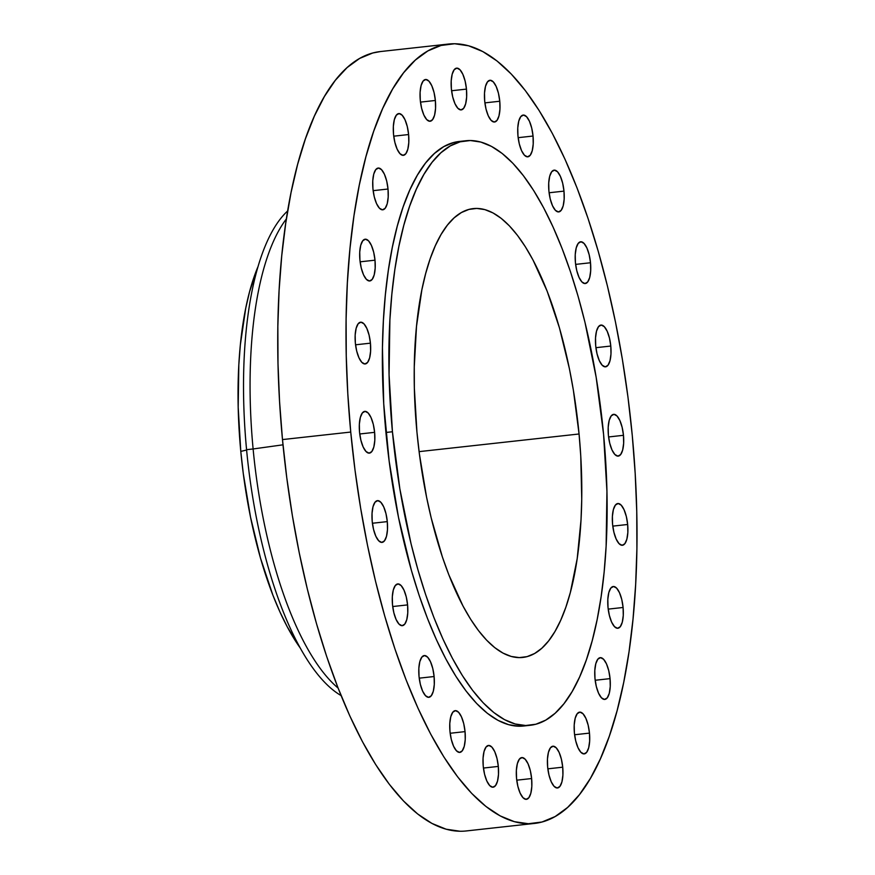 <?xml version="1.0" encoding="UTF-8"?>
<svg xmlns="http://www.w3.org/2000/svg" width="875" height="875" viewBox="0 0 875 875"><rect width="100%" height="100%" fill="white"/><g stroke="black" fill="none" stroke-linecap="round" stroke-linejoin="round"><path stroke-width="1.31" d="M435.367 100.472L420.481 102.112L435.367 100.472L434.033 92.466L431.758 85.662L428.892 81.112L425.852 79.483L423.117 81.036L421.094 85.542L420.098 92.302L420.284 100.286A21 7.492 -96.3 0 1 425.523 79.505A21 7.492 -96.3 0 1 435.367 100.472A21 7.492 -96.3 0 1 430.128 121.253A21 7.492 -96.3 0 1 420.284 100.286L421.619 108.292L423.894 115.084L426.759 119.645L429.8 121.264L432.534 119.711L434.558 115.216L435.553 108.456L435.367 100.472M408.614 134.542L393.728 136.183L408.614 134.542L407.28 126.547L405.005 119.744L402.139 115.194L399.098 113.564L396.364 115.117L394.341 119.623L393.345 126.383L393.531 134.367A21 7.492 -96.3 0 1 398.77 113.575A21 7.492 -96.3 0 1 408.614 134.542A21 7.492 -96.3 0 1 403.375 155.334A21 7.492 -96.3 0 1 393.531 134.367L394.866 142.362L397.141 149.166L400.017 153.727L403.047 155.345L405.781 153.792L407.805 149.297L408.8 142.537L408.614 134.542M388.019 189.022L373.144 190.662L388.019 189.022L386.695 181.016L384.42 174.223L381.544 169.662L378.503 168.033L375.769 169.597L373.756 174.092L372.761 180.852L372.947 188.836A21 7.492 -96.3 0 1 378.186 168.055A21 7.492 -96.3 0 1 388.019 189.022A21 7.492 -96.3 0 1 382.791 209.803A21 7.492 -96.3 0 1 372.947 188.836L374.27 196.842L376.545 203.634L379.422 208.195L382.463 209.825L385.197 208.272L387.209 203.766L388.205 197.006L388.019 189.022M375.003 260.181L360.117 261.822L375.003 260.181L373.669 252.175L371.394 245.383L368.517 240.822L365.488 239.192L362.753 240.756L360.73 245.252L359.734 252.011L359.92 259.995A21 7.492 -96.3 0 1 365.159 239.214A21 7.492 -96.3 0 1 375.003 260.181A21 7.492 -96.3 0 1 369.764 280.962A21 7.492 -96.3 0 1 359.92 259.995L361.244 268.002L363.519 274.794L366.395 279.355L369.436 280.984L372.17 279.42L374.183 274.925L375.178 268.166L375.003 260.181M370.431 343.164L355.545 344.805L370.431 343.164L369.097 335.169L366.822 328.366L363.945 323.816L360.916 322.186L358.181 323.739L356.158 328.245L355.163 335.005L355.348 342.989A21 7.492 -96.3 0 1 360.588 322.208A21 7.492 -96.3 0 1 370.431 343.164A21 7.492 -96.3 0 1 365.192 363.956A21 7.492 -96.3 0 1 355.348 342.989L356.683 350.995L358.958 357.788L361.823 362.348L364.864 363.967L367.598 362.414L369.622 357.919L370.606 351.159L370.431 343.164M374.62 432.337L359.745 433.978L374.62 432.337L373.297 424.331L371.022 417.539L368.145 412.978L365.105 411.359L362.37 412.912L360.358 417.408L359.363 424.167L359.538 432.163A21 7.492 -96.3 0 1 364.777 411.37A21 7.492 -96.3 0 1 374.62 432.337A21 7.492 -96.3 0 1 369.381 453.13A21 7.492 -96.3 0 1 359.538 432.163L360.872 440.158L363.147 446.961L366.023 451.511L369.053 453.141L371.798 451.587L373.811 447.081L374.806 440.322L374.62 432.337M387.297 521.609L372.411 523.25L387.297 521.609L385.962 513.603L383.688 506.811L380.822 502.25L377.781 500.631L375.047 502.184L373.023 506.68L372.039 513.439L372.214 521.434A21 7.492 -96.3 0 1 377.453 500.642A21 7.492 -96.3 0 1 387.297 521.609A21 7.492 -96.3 0 1 382.058 542.391A21 7.492 -96.3 0 1 372.214 521.434L373.548 529.43L375.823 536.233L378.7 540.783L381.73 542.413L384.464 540.859L386.488 536.353L387.483 529.594L387.297 521.609M407.586 604.898L392.7 606.539L407.586 604.898L406.252 596.892L403.977 590.1L401.111 585.539L398.07 583.92L395.336 585.473L393.312 589.969L392.317 596.728L392.503 604.712A21 7.492 -96.3 0 1 397.742 583.931A21 7.492 -96.3 0 1 407.586 604.898A21 7.492 -96.3 0 1 402.347 625.68A21 7.492 -96.3 0 1 392.503 604.712L393.837 612.719L396.113 619.522L398.989 624.072L402.019 625.702L404.753 624.148L406.777 619.642L407.772 612.883L407.586 604.898M434.109 676.528L419.223 678.169L434.109 676.528L432.775 668.522L430.5 661.73L427.623 657.169L424.594 655.55L421.859 657.103L419.836 661.598L418.841 668.358L419.027 676.353A21 7.492 -96.3 0 1 424.266 655.561A21 7.492 -96.3 0 1 434.109 676.528A21 7.492 -96.3 0 1 428.87 697.309A21 7.492 -96.3 0 1 419.027 676.353L420.35 684.348L422.636 691.152L425.502 695.702L428.542 697.331L431.277 695.778L433.3 691.272L434.284 684.513L434.109 676.528M465.052 731.62L450.177 733.261L465.052 731.62L463.728 723.614L461.453 716.822L458.577 712.261L455.536 710.642L452.802 712.195L450.789 716.691L449.794 723.45L449.969 731.434A21 7.492 -96.3 0 1 455.208 710.653A21 7.492 -96.3 0 1 465.052 731.62A21 7.492 -96.3 0 1 459.812 752.402A21 7.492 -96.3 0 1 449.969 731.434L451.303 739.441L453.578 746.244L456.455 750.794L459.484 752.423L462.219 750.87L464.242 746.364L465.238 739.605L465.052 731.62M498.312 766.413L483.438 768.053L498.312 766.413L496.989 758.417L494.714 751.614L491.838 747.053L488.797 745.434L486.062 746.988L484.05 751.494L483.055 758.242L483.241 766.237A21 7.492 -96.3 0 1 488.48 745.445A21 7.492 -96.3 0 1 498.312 766.413A21 7.492 -96.3 0 1 493.073 787.205A21 7.492 -96.3 0 1 483.241 766.237L484.564 774.233L486.839 781.036L489.716 785.597L492.756 787.216L495.491 785.663L497.503 781.167L498.498 774.408L498.312 766.413M531.628 778.542L516.753 780.183L531.628 778.542L530.305 770.547L528.03 763.744L525.153 759.194L522.113 757.564L519.378 759.117L517.366 763.623L516.37 770.383L516.545 778.367A21 7.492 -96.3 0 1 521.784 757.586A21 7.492 -96.3 0 1 531.628 778.542A21 7.492 -96.3 0 1 526.389 799.334A21 7.492 -96.3 0 1 516.545 778.367L517.88 786.373L520.155 793.166L523.031 797.727L526.061 799.345L528.795 797.792L530.819 793.297L531.814 786.538L531.628 778.542M562.723 767.189L547.837 768.83L562.723 767.189L561.389 759.183L559.114 752.391L556.237 747.83L553.208 746.2L550.473 747.764L548.45 752.259L547.455 759.019L547.641 767.003A21 7.492 -96.3 0 1 552.88 746.222A21 7.492 -96.3 0 1 562.723 767.189A21 7.492 -96.3 0 1 557.484 787.97A21 7.492 -96.3 0 1 547.641 767.003L548.975 775.009L551.25 781.802L554.116 786.363L557.156 787.992L559.891 786.428L561.914 781.933L562.898 775.173L562.723 767.189M589.477 733.108L574.591 734.748L589.477 733.108L588.142 725.102L585.867 718.309L582.991 713.748L579.961 712.13L577.227 713.683L575.203 718.178L574.208 724.938L574.394 732.922A21 7.492 -96.3 0 1 579.633 712.141A21 7.492 -96.3 0 1 589.477 733.108A21 7.492 -96.3 0 1 584.237 753.889A21 7.492 -96.3 0 1 574.394 732.922L575.728 740.928L578.003 747.731L580.869 752.281L583.909 753.911L586.644 752.358L588.667 747.852L589.652 741.092L589.477 733.108M610.061 678.628L595.186 680.269L610.061 678.628L608.737 670.633L606.462 663.83L603.586 659.28L600.545 657.65L597.811 659.203L595.798 663.709L594.803 670.469L594.978 678.453A21 7.492 -96.3 0 1 600.217 657.672A21 7.492 -96.3 0 1 610.061 678.628A21 7.492 -96.3 0 1 604.822 699.42A21 7.492 -96.3 0 1 594.978 678.453L596.312 686.459L598.587 693.252L601.464 697.812L604.494 699.431L607.239 697.878L609.252 693.383L610.247 686.623L610.061 678.628M623.087 607.48L608.213 609.12L623.087 607.48L621.764 599.473L619.478 592.681L616.612 588.12L613.572 586.491L610.837 588.055L608.814 592.55L607.83 599.309L608.005 607.294A21 7.492 -96.3 0 1 613.244 586.513A21 7.492 -96.3 0 1 623.087 607.48A21 7.492 -96.3 0 1 617.848 628.261A21 7.492 -96.3 0 1 608.005 607.294L609.339 615.3L611.614 622.092L614.491 626.653L617.52 628.283L620.255 626.719L622.278 622.223L623.273 615.464L623.087 607.48M466.463 89.108L451.577 90.748L466.463 89.108L465.128 81.102L462.853 74.309L459.977 69.748L456.947 68.119L454.212 69.683L452.189 74.178L451.194 80.938L451.38 88.922A21 7.492 -96.3 0 1 456.619 68.141A21 7.492 -96.3 0 1 466.463 89.108A21 7.492 -96.3 0 1 461.223 109.889A21 7.492 -96.3 0 1 451.38 88.922L452.703 96.928L454.978 103.72L457.855 108.281L460.895 109.911L463.63 108.358L465.642 103.852L466.637 97.092L466.463 89.108M499.767 101.237L484.892 102.878L499.767 101.237L498.444 93.231L496.169 86.439L493.292 81.878L490.252 80.259L487.517 81.812L485.505 86.308L484.509 93.067L484.695 101.062A21 7.492 -96.3 0 1 489.923 80.27A21 7.492 -96.3 0 1 499.767 101.237A21 7.492 -96.3 0 1 494.528 122.019A21 7.492 -96.3 0 1 484.695 101.062L486.019 109.058L488.294 115.861L491.17 120.411L494.211 122.041L496.945 120.487L498.958 115.981L499.953 109.222L499.767 101.237M533.039 136.03L518.153 137.67L533.039 136.03L531.705 128.034L529.43 121.231L526.553 116.681L523.523 115.052L520.789 116.605L518.766 121.111L517.77 127.87L517.956 135.855A21 7.492 -96.3 0 1 523.195 115.073A21 7.492 -96.3 0 1 533.039 136.03A21 7.492 -96.3 0 1 527.8 156.822A21 7.492 -96.3 0 1 517.956 135.855L519.28 143.861L521.555 150.653L524.431 155.214L527.472 156.833L530.206 155.28L532.219 150.784L533.214 144.025L533.039 136.03M563.981 191.122L549.106 192.763L563.981 191.122L562.647 183.127L560.372 176.323L557.506 171.762L554.466 170.144L551.731 171.697L549.708 176.203L548.723 182.952L548.898 190.947A21 7.492 -96.3 0 1 554.137 170.155A21 7.492 -96.3 0 1 563.981 191.122A21 7.492 -96.3 0 1 558.742 211.914A21 7.492 -96.3 0 1 548.898 190.947L550.233 198.942L552.508 205.745L555.384 210.306L558.414 211.925L561.148 210.372L563.172 205.877L564.167 199.117L563.981 191.122M590.505 262.752L575.619 264.392L590.505 262.752L589.17 254.756L586.895 247.953L584.019 243.403L580.989 241.773L578.255 243.327L576.231 247.833L575.236 254.592L575.422 262.577A21 7.492 -96.3 0 1 580.661 241.784A21 7.492 -96.3 0 1 590.505 262.752A21 7.492 -96.3 0 1 585.266 283.544A21 7.492 -96.3 0 1 575.422 262.577L576.756 270.572L579.031 277.375L581.897 281.936L584.938 283.555L587.672 282.002L589.695 277.506L590.68 270.747L590.505 262.752M610.794 346.041L595.908 347.681L610.794 346.041L609.459 338.045L607.184 331.242L604.308 326.692L601.278 325.062L598.544 326.616L596.52 331.122L595.525 337.87L595.711 345.866A21 7.492 -96.3 0 1 600.95 325.073A21 7.492 -96.3 0 1 610.794 346.041A21 7.492 -96.3 0 1 605.555 366.833A21 7.492 -96.3 0 1 595.711 345.866L597.045 353.861L599.32 360.664L602.186 365.225L605.227 366.844L607.961 365.291L609.984 360.795L610.969 354.036L610.794 346.041M627.659 524.486L612.773 526.127L627.659 524.486L626.325 516.48L624.05 509.688L621.184 505.127L618.144 503.508L615.409 505.061L613.386 509.556L612.402 516.316L612.577 524.3A21 7.492 -96.3 0 1 617.816 503.519A21 7.492 -96.3 0 1 627.659 524.486A21 7.492 -96.3 0 1 622.42 545.267A21 7.492 -96.3 0 1 612.577 524.3L613.911 532.306L616.186 539.098L619.062 543.659L622.092 545.289L624.827 543.736L626.85 539.23L627.845 532.47L627.659 524.486M623.47 435.312L608.584 436.953L623.47 435.312L622.136 427.317L619.861 420.514L616.984 415.953L613.955 414.334L611.209 415.887L609.197 420.383L608.202 427.142L608.388 435.137A21 7.492 -96.3 0 1 613.627 414.345A21 7.492 -96.3 0 1 623.47 435.312A21 7.492 -96.3 0 1 618.231 456.105A21 7.492 -96.3 0 1 608.388 435.137L609.711 443.133L611.986 449.936L614.862 454.497L617.903 456.116L620.638 454.562L622.65 450.067L623.645 443.308L623.47 435.312M246.608 450.034L240.789 451.402A227.533 81.167 83.7 0 0 300.114 647.828L287.197 626.708L279.847 611.723L272.902 595.197L260.52 558.206L250.523 517.136L243.283 473.583L240.789 451.402L246.608 450.034M341.086 695.57A252.033 89.906 -96.3 0 1 246.575 449.684A252.033 89.906 83.7 0 0 341.086 695.57M253.116 448.963L246.575 449.684L253.116 448.963A252.033 89.906 83.7 0 0 338.1 688.067A252.033 89.906 -96.3 0 1 253.116 448.963L282.997 444.817L253.116 448.963A252.033 89.906 -96.3 0 1 286.366 218.936A252.033 89.906 83.7 0 0 253.116 448.963M448.536 44.045L380.275 51.57A392.055 139.858 83.7 0 0 282.483 439.578L350.744 432.053A392.055 139.858 -96.3 0 1 448.536 44.045A392.055 139.858 -96.3 0 1 632.264 435.422L635.195 473.638L636.748 511.47L636.902 548.559L635.655 584.533L633.019 619.062L629.027 651.798L623.7 682.445L617.105 710.686L609.295 736.269L600.359 758.931L590.373 778.466L579.425 794.686L567.645 807.417L555.122 816.561L541.986 822.008L528.369 823.725L514.391 821.68L500.194 815.905L485.92 806.444L471.691 793.395L457.658 776.88L443.953 757.061L430.708 734.136L418.042 708.312L406.087 679.842L394.953 648.998L384.748 616.087L375.572 581.427L367.511 545.333L360.642 508.167L355.031 470.291L350.744 432.053L282.483 439.578A392.055 139.858 83.7 0 0 466.211 830.955L534.472 823.43A392.055 139.858 -96.3 0 1 350.744 432.053L347.812 393.837L346.259 356.005L346.106 318.916L347.353 282.942L349.989 248.412L353.981 215.677L359.308 185.03L365.903 156.789L373.713 131.206L382.648 108.544L392.634 89.009L403.583 72.789L415.363 60.058L427.886 50.914L441.022 45.467L454.639 43.75L468.617 45.795L482.803 51.57L497.088 61.031L511.306 74.08L525.35 90.595L539.055 110.414L552.3 133.339L564.966 159.163L576.92 187.633L588.055 218.477L598.259 251.388L607.436 286.048L615.497 322.142L622.366 359.308L627.977 397.184L632.264 435.422A392.055 139.858 -96.3 0 1 534.472 823.43M465.773 140.755L459.277 141.466A294.033 104.891 83.7 0 0 385.93 432.469L392.438 431.758A294.033 104.891 -96.3 0 1 465.773 140.755A294.033 104.891 -96.3 0 1 603.575 434.284L606.944 491.323L606.123 546.12L604.144 572.009L601.147 596.564L597.155 619.555L592.2 640.73L586.348 659.914L579.644 676.922L572.152 691.567L563.948 703.73L555.111 713.278L545.716 720.136L535.872 724.227L525.656 725.506L515.167 723.975L504.525 719.644L493.817 712.545L483.153 702.767L472.62 690.375L462.339 675.511L452.408 658.317L442.903 638.947L433.934 617.597L425.589 594.464L417.933 569.789L411.053 543.78L399.853 488.841L392.438 431.758L385.93 432.469A294.033 104.891 83.7 0 0 523.731 725.998L530.228 725.288A294.033 104.891 -96.3 0 1 392.438 431.758L389.069 374.719L389.889 319.922L391.869 294.022L394.866 269.467L398.858 246.488L403.802 225.302L409.664 206.117L416.369 189.12L423.861 174.475L432.064 162.312L440.902 152.753L450.297 145.906L460.141 141.816L470.356 140.525L480.834 142.067L491.488 146.398L502.195 153.486L512.859 163.275L523.381 175.667L533.663 190.52L543.605 207.725L553.098 227.095L562.067 248.445L570.423 271.567L578.08 296.253L584.959 322.252L596.148 377.202L603.575 434.284A294.033 104.891 -96.3 0 1 530.228 725.288M579.064 433.989L419.103 451.631L579.064 433.989A225.783 80.544 -96.3 0 1 522.747 657.442A225.783 80.544 -96.3 0 1 416.938 432.053A225.783 80.544 -96.3 0 1 473.255 208.6A225.783 80.544 -96.3 0 1 579.064 433.989L573.366 390.152L569.417 368.758L559.486 328.005L547.203 291.287L533.017 260.028L525.383 246.816L517.497 235.408L509.414 225.892L501.222 218.378L492.997 212.931L484.827 209.606L476.777 208.425L468.934 209.42L461.366 212.559L454.158 217.82L447.366 225.159L441.066 234.489L435.312 245.744L430.172 258.792L425.677 273.525L421.87 289.789L416.511 326.298L414.269 366.898L414.356 388.248L416.938 432.053L419.409 454.07L426.595 497.284L431.233 518.066L442.4 556.992L448.809 574.744L462.995 606.014L470.619 619.227L478.516 630.634L486.598 640.139L494.791 647.653L503.016 653.111L511.186 656.436L519.236 657.606L527.078 656.622L534.636 653.483L541.855 648.222L548.636 640.883L554.936 631.553L560.689 620.298L565.841 607.25L570.336 592.517L577.205 558.6L581.022 519.859L581.744 499.144L580.759 455.995L579.064 433.989M459.397 141.455L453.644 142.527L443.789 146.617L434.405 153.475L425.556 163.023L417.353 175.186L409.861 189.842L403.156 206.839L397.305 226.023L392.361 247.209L388.369 270.189L385.372 294.744L383.392 320.644L382.452 347.627L383.731 403.812L389.156 461.147L398.508 517.431L411.436 570.5L419.081 595.186L427.438 618.319L436.406 639.669L445.9 659.028L455.842 676.233L466.123 691.097L476.645 703.478L487.32 713.267L498.028 720.366L508.67 724.697L519.148 726.228L526.969 725.506M380.439 51.559L372.761 52.992L359.625 58.439L347.102 67.583L335.322 80.314L324.384 96.534L314.387 116.069L305.452 138.731L297.642 164.314L291.047 192.555L285.731 223.202L281.728 255.938L279.092 290.467L277.845 326.441L277.998 363.53L279.552 401.362L282.483 439.578L286.781 477.816L292.381 515.692L299.25 552.858L307.311 588.952L316.488 623.612L326.692 656.523L337.827 687.367L349.781 715.837L362.447 741.661L375.692 764.586L389.408 784.405L403.441 800.92L417.659 813.969L431.944 823.43L446.13 829.205L460.108 831.25M287.645 210.963A252.033 89.906 83.7 0 0 246.575 449.684A252.033 89.906 -96.3 0 1 287.645 210.963M258.07 266.481A227.533 81.167 83.7 0 0 240.789 451.402L238.186 407.258L238.82 364.853L240.352 344.816L245.766 308.033L249.594 291.637L258.07 266.481"/></g></svg>

